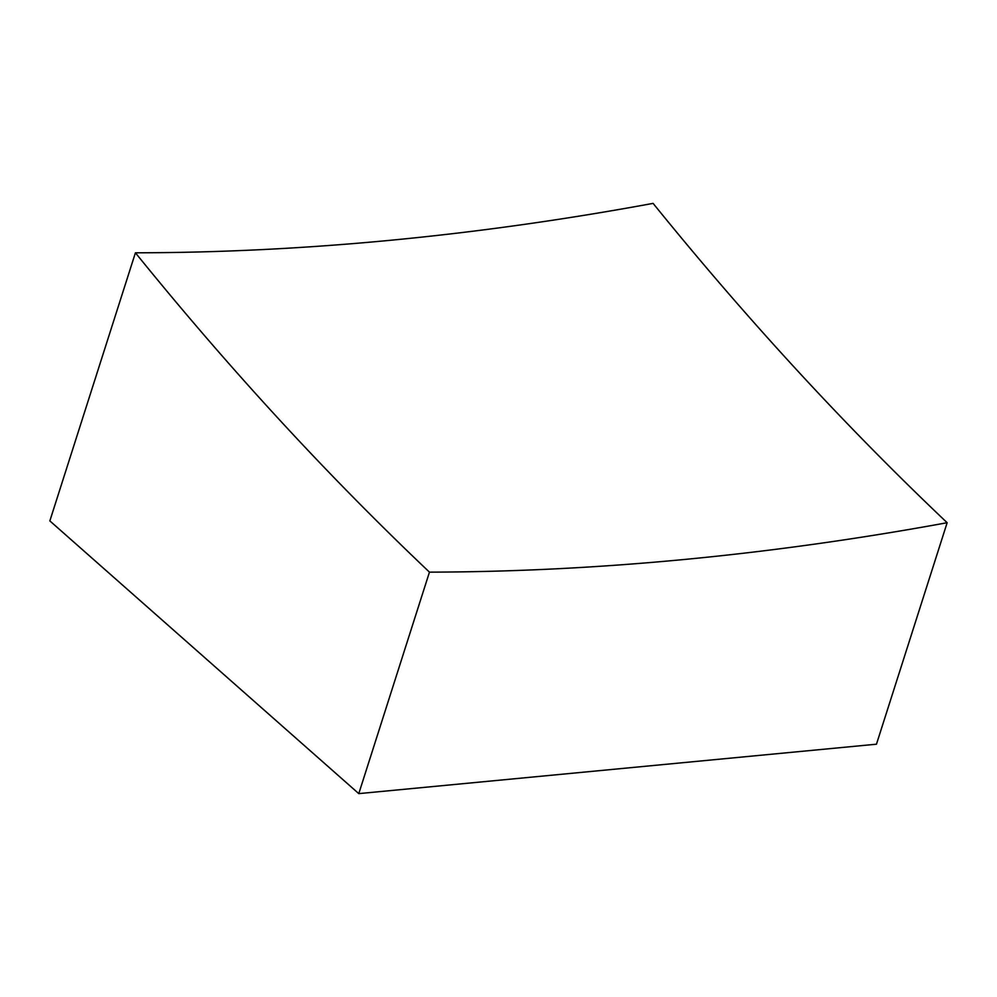 <?xml version="1.0" encoding="UTF-8"?>
<svg xmlns="http://www.w3.org/2000/svg" width="997" height="997" viewBox="0 0 997 997"><rect width="100%" height="100%" fill="white"/><g stroke="black" fill="none" stroke-linecap="round" stroke-linejoin="round"><path stroke-width="1.5" d="M429.458 572.141A4015.218 2540.406 84.5 0 1 135.418 252.802A3972.883 2548.968 131.4 0 0 390.363 240.289A3972.883 2548.968 131.4 0 0 653.097 203.376A4015.218 2540.406 -95.5 0 0 947.15 522.715A4026.995 2583.688 -48.6 0 1 684.465 559.467A4026.995 2583.688 -48.6 0 1 429.458 572.141L358.783 793.624L876.463 744.198L947.15 522.715M135.418 252.802L49.85 520.908L358.783 793.624"/></g></svg>
